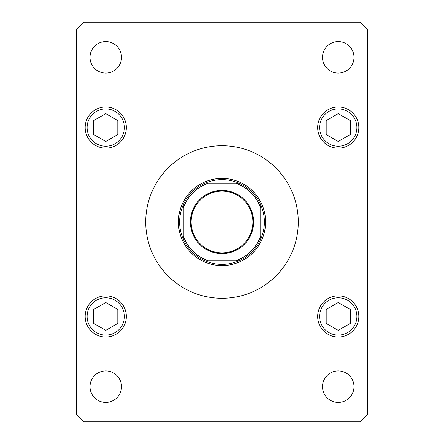 <?xml version="1.0" encoding="UTF-8"?>
<svg xmlns="http://www.w3.org/2000/svg" width="444" height="444" viewBox="0 0 444 444"><rect width="100%" height="100%" fill="white"/><g stroke="black" fill="none" stroke-linecap="round" stroke-linejoin="round"><path stroke-width="0.67" d="M298.285 222A76.285 76.285 0 0 0 222 145.715A76.285 76.285 0 0 0 145.715 222A76.285 76.285 0 0 0 222 298.285A76.285 76.285 0 0 0 298.285 222M322.505 386.685A15.74 15.74 0 0 0 338.245 402.425A15.74 15.74 0 0 0 353.99 386.685A15.74 15.74 0 0 0 338.245 370.94A15.74 15.74 0 0 0 322.505 386.685M85.165 127.55A20.585 20.585 0 0 0 105.755 148.135A20.585 20.585 0 0 0 126.34 127.55A20.585 20.585 0 0 0 105.755 106.965A20.585 20.585 0 0 0 85.165 127.55M317.66 127.55A20.585 20.585 0 0 0 338.245 148.135A20.585 20.585 0 0 0 358.835 127.55A20.585 20.585 0 0 0 338.245 106.965A20.585 20.585 0 0 0 317.66 127.55M317.66 316.45A20.585 20.585 0 0 0 338.245 337.035A20.585 20.585 0 0 0 358.835 316.45A20.585 20.585 0 0 0 338.245 295.865A20.585 20.585 0 0 0 317.66 316.45M85.165 316.45A20.585 20.585 0 0 0 105.755 337.035A20.585 20.585 0 0 0 126.34 316.45A20.585 20.585 0 0 0 105.755 295.865A20.585 20.585 0 0 0 85.165 316.45M90.01 57.315A15.74 15.74 0 0 0 105.755 73.06A15.74 15.74 0 0 0 121.495 57.315A15.74 15.74 0 0 0 105.755 41.575A15.74 15.74 0 0 0 90.01 57.315M322.505 57.315A15.74 15.74 0 0 0 338.245 73.06A15.74 15.74 0 0 0 353.99 57.315A15.74 15.74 0 0 0 338.245 41.575A15.74 15.74 0 0 0 322.505 57.315M90.01 386.685A15.74 15.74 0 0 0 105.755 402.425A15.74 15.74 0 0 0 121.495 386.685A15.74 15.74 0 0 0 105.755 370.94A15.74 15.74 0 0 0 90.01 386.685M83.955 421.8L360.045 421.8L367.31 414.535L367.31 29.465L360.045 22.2L83.955 22.2L76.69 29.465L76.69 414.535L83.955 421.8M338.245 302.525L326.19 309.49L326.19 323.415L338.245 330.375L350.305 323.415L350.305 309.49L338.245 302.525M338.245 113.625L326.19 120.585L326.19 134.51L338.245 141.475L350.305 134.51L350.305 120.585L338.245 113.625M105.755 302.525L93.695 309.49L93.695 323.415L105.755 330.375L117.81 323.415L117.81 309.49L105.755 302.525M105.755 113.625L93.695 120.585L93.695 134.51L105.755 141.475L117.81 134.51L117.81 120.585L105.755 113.625M253.607 222A31.607 31.607 0 0 1 222 253.607A31.607 31.607 0 0 1 190.393 222A31.607 31.607 0 0 1 222 190.393A31.607 31.607 0 0 1 253.607 222M191.12 222A30.88 30.88 0 0 0 222 252.88A30.88 30.88 0 0 0 252.88 222A30.88 30.88 0 0 0 222 191.12A30.88 30.88 0 0 0 191.12 222M183.25 204.834A42.38 42.38 0 0 1 204.834 183.25A42.38 42.38 0 0 0 183.25 204.834L183.25 208.086L183.25 204.834A42.38 42.38 0 0 0 183.25 239.166L183.25 235.914A41.17 41.17 0 0 0 208.086 260.75L239.166 260.75A42.38 42.38 0 0 0 260.75 239.166L260.75 235.914L260.75 239.166A42.38 42.38 0 0 0 260.75 204.834L260.75 208.086L260.75 204.834A42.38 42.38 0 0 0 204.834 183.25L205.228 183.25M178.405 222A43.595 43.595 0 0 1 222 178.405A43.595 43.595 0 0 1 265.595 222A43.595 43.595 0 0 1 222 265.595A43.595 43.595 0 0 1 178.405 222M204.834 260.75A42.38 42.38 0 0 1 183.25 239.166A42.38 42.38 0 0 0 239.166 260.75L235.914 260.75A41.17 41.17 0 0 0 260.75 235.914L260.75 208.086A41.17 41.17 0 0 0 235.914 183.25L208.086 183.25A41.17 41.17 0 0 0 183.25 208.086L183.25 238.772M239.166 183.25L235.914 183.25L239.166 183.25A42.38 42.38 0 0 1 260.75 204.834M356.893 316.45A18.648 18.648 0 0 0 338.245 297.802A18.648 18.648 0 0 0 319.597 316.45A18.648 18.648 0 0 0 338.245 335.098A18.648 18.648 0 0 0 356.893 316.45M356.893 127.55A18.648 18.648 0 0 0 338.245 108.902A18.648 18.648 0 0 0 319.597 127.55A18.648 18.648 0 0 0 338.245 146.198A18.648 18.648 0 0 0 356.893 127.55M124.403 316.45A18.648 18.648 0 0 0 105.755 297.802A18.648 18.648 0 0 0 87.107 316.45A18.648 18.648 0 0 0 105.755 335.098A18.648 18.648 0 0 0 124.403 316.45M124.403 127.55A18.648 18.648 0 0 0 105.755 108.902A18.648 18.648 0 0 0 87.107 127.55A18.648 18.648 0 0 0 105.755 146.198A18.648 18.648 0 0 0 124.403 127.55M260.75 239.166A42.38 42.38 0 0 1 239.166 260.75"/></g></svg>
